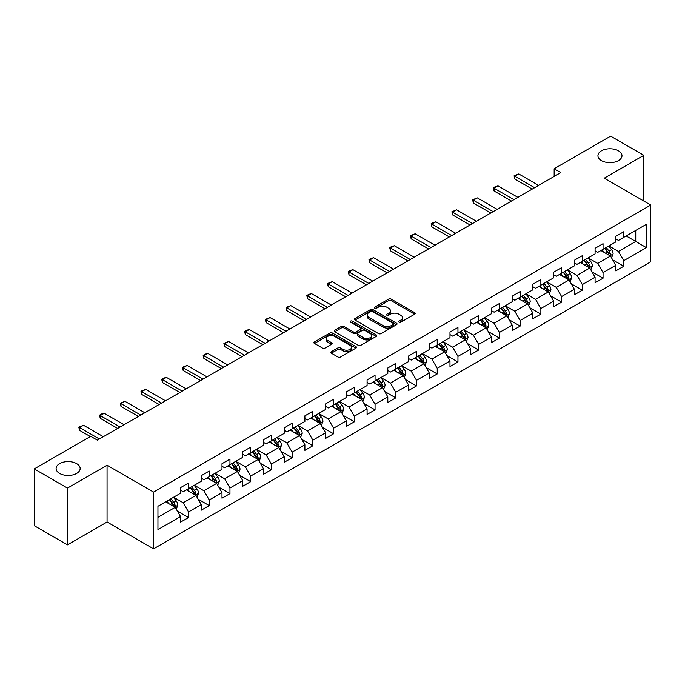 <?xml version="1.0" encoding="UTF-8"?>
<svg xmlns="http://www.w3.org/2000/svg" width="685" height="685" viewBox="0 0 685 685"><rect width="100%" height="100%" fill="white"/><g stroke="black" fill="none" stroke-linecap="round" stroke-linejoin="round"><path stroke-width="1.03" d="M399.004 322.19A1.293 0.745 0 0 0 400.828 322.19L414.69 314.192A1.841 1.062 0 0 0 415.23 313.439A1.841 1.062 0 0 0 414.69 312.685L391.212 299.131A1.841 1.062 0 0 0 388.609 299.131L374.746 307.137A1.293 0.745 0 0 0 374.37 307.659A1.293 0.745 0 0 0 374.746 308.19A1.293 0.745 0 0 0 376.57 308.19L378.368 307.154A5.9 3.408 0 0 1 386.717 307.154L388.669 308.284A5.9 3.408 0 0 1 390.399 310.69A5.9 3.408 0 0 1 388.669 313.105L386.879 314.141A1.293 0.745 0 0 0 386.503 314.663A1.293 0.745 0 0 0 386.879 315.194A1.293 0.745 0 0 0 388.703 315.194L390.493 314.158A5.9 3.408 0 0 1 398.841 314.158L400.802 315.288A5.9 3.408 0 0 1 402.532 317.694A5.9 3.408 0 0 1 400.802 320.1L399.004 321.137A1.293 0.745 0 0 0 398.627 321.667A1.293 0.745 0 0 0 399.004 322.19L399.004 321.137M76.634 463.625A12.022 6.944 0 0 0 63.525 462.118A12.022 6.944 0 0 0 56.101 468.531A12.022 6.944 0 0 0 59.629 473.446A12.022 6.944 0 0 0 72.73 474.945A12.022 6.944 0 0 0 80.154 468.531A12.022 6.944 0 0 0 76.634 463.625M618.461 150.803A12.022 6.944 0 0 0 605.36 149.296A12.022 6.944 0 0 0 597.937 155.709A12.022 6.944 0 0 0 601.456 160.624A12.022 6.944 0 0 0 614.565 162.122A12.022 6.944 0 0 0 621.989 155.709A12.022 6.944 0 0 0 618.461 150.803M331.352 351.688A1.841 1.062 0 0 0 330.812 352.441A1.841 1.062 0 0 0 331.352 353.195L337.936 356.996A1.841 1.062 0 0 0 340.548 356.996L355.935 348.117A1.841 1.062 0 0 0 356.474 347.363A1.841 1.062 0 0 0 355.935 346.61L332.456 333.056A1.841 1.062 0 0 0 329.853 333.056L314.466 341.943A1.841 1.062 0 0 0 313.918 342.697A1.841 1.062 0 0 0 314.466 343.442L322.421 348.04A1.841 1.062 0 0 0 325.024 348.04L331.608 344.238A1.841 1.062 0 0 0 332.156 343.485A1.841 1.062 0 0 0 331.608 342.731L327.67 340.454A4.932 2.851 0 0 1 326.223 338.441A4.932 2.851 0 0 1 329.271 335.804A4.932 2.851 0 0 1 334.648 336.421L350.095 345.351A4.932 2.851 0 0 1 351.542 347.363A4.932 2.851 0 0 1 348.502 349.992A4.932 2.851 0 0 1 343.125 349.376L340.548 347.886A1.841 1.062 0 0 0 337.936 347.886L331.352 351.688L331.352 353.195L337.936 349.418L337.936 347.886M107.057 465.235L67.464 488.097L34.25 468.917L34.25 525.686L67.464 544.858L107.057 522.004L153.56 548.848L153.56 492.087L107.057 465.235L107.057 522.004M643.84 201.047L643.84 155.324L604.247 178.186L650.75 205.038L153.56 492.087M643.84 155.324L610.626 136.152L554.156 168.75L554.156 176.422M34.25 468.917L90.72 436.319L97.364 440.155L560.801 172.586L554.156 168.75M378.497 333.586A1.841 1.062 0 0 0 381.108 333.586L396.495 324.699A1.841 1.062 0 0 0 397.035 323.945A1.841 1.062 0 0 0 396.495 323.192L373.017 309.637A1.841 1.062 0 0 0 370.414 309.637L355.018 318.525A1.841 1.062 0 0 0 354.479 319.278A1.841 1.062 0 0 0 355.018 320.032L378.497 333.586M351.037 322.472A1.293 0.745 0 0 1 352.347 322.652L352.347 321.119L376.219 334.897A1.841 1.062 0 0 1 376.759 335.65A1.841 1.062 0 0 1 376.219 336.403L360.824 345.291A1.841 1.062 0 0 1 358.221 345.291L334.742 331.737L341.327 327.961L341.327 326.428L334.742 330.23A1.841 1.062 0 0 0 334.203 330.983A1.841 1.062 0 0 0 334.742 331.737L334.742 330.23M341.327 327.961A1.841 1.062 0 0 1 343.938 327.961L343.938 326.428A1.841 1.062 0 0 0 341.327 326.428M343.938 326.428L353.46 331.925A1.841 1.062 0 0 0 356.063 331.925L360.438 329.399A1.841 1.062 0 0 0 360.978 328.654A1.841 1.062 0 0 0 360.438 327.901L350.523 322.173A1.293 0.745 0 0 1 350.146 321.65A1.293 0.745 0 0 1 350.943 320.957A1.293 0.745 0 0 1 352.347 321.119M153.56 548.848L650.75 261.798L650.75 205.038M177.415 511.147L188.512 517.552L188.512 511.952L201.262 504.588L201.262 510.188L209.233 505.581L209.233 499.981L221.991 492.618L221.991 498.218L229.963 493.62L229.963 488.02L242.721 480.656L242.721 486.256L250.693 481.649L250.693 476.049L263.442 468.686L263.442 474.285L271.414 469.687L271.414 464.087L284.172 456.724L284.172 462.324L292.144 457.717L292.144 452.117L304.902 444.753L304.902 450.353L312.874 445.755L312.874 440.155L325.623 432.792L325.623 438.391L333.595 433.785L333.595 428.185L346.353 420.821L346.353 426.421L354.325 421.814L354.325 416.215L367.083 408.851L367.083 414.451L375.055 409.853L375.055 404.253L387.804 396.889L387.804 402.489L395.776 397.882L395.776 392.282L408.534 384.919L408.534 390.518L416.506 385.92L416.506 380.321L429.264 372.957L429.264 378.557L437.235 373.95L437.235 368.35L449.985 360.986L449.985 366.586L457.957 361.988L457.957 356.388L470.715 349.025L470.715 354.625L478.687 350.018L478.687 344.418L491.445 337.054L491.445 342.654L499.416 338.048L499.416 332.448L512.174 325.084L512.174 330.684L520.146 326.086L520.146 320.486L532.896 313.122L532.896 318.722L540.867 314.115L540.867 308.515L553.626 301.152L553.626 306.752L561.597 302.154L561.597 296.554L574.355 289.19L574.355 294.79L582.327 290.183L582.327 284.583L595.077 277.219L595.077 282.819L603.048 278.221L603.048 272.621L615.806 265.258L615.806 270.858L623.778 266.251L623.778 260.651L646.366 247.61L646.366 224.286L635.74 230.425L635.74 241.471L646.366 247.61M188.512 517.552L180.532 522.158L180.532 516.558L157.952 529.599L157.952 506.275L180.532 493.234L180.532 487.634L188.512 483.028L188.512 488.628L201.262 481.264L201.262 475.664L209.233 471.066L209.233 476.666L221.991 469.302L221.991 463.702L229.963 459.096L229.963 464.695L242.721 457.332L242.721 451.732L250.693 447.134L250.693 452.734L263.442 445.37L263.442 439.77L271.414 435.163L271.414 440.763L284.172 433.399L284.172 427.8L292.144 423.202L292.144 428.801L304.902 421.438L304.902 415.838L312.874 411.231L312.874 416.831L325.623 409.467L325.623 403.867L333.595 399.261L333.595 404.861L346.353 397.497L346.353 391.897L354.325 387.299L354.325 392.899L367.083 385.535L367.083 379.935L375.055 375.329L375.055 380.928L387.804 373.565L387.804 367.965L395.776 363.367L395.776 368.967L408.534 361.603L408.534 356.003L416.506 351.396L416.506 356.996L429.264 349.633L429.264 344.033L437.235 339.435L437.235 345.034L449.985 337.671L449.985 332.071L457.957 327.464L457.957 333.064L470.715 325.7L470.715 320.1L478.687 315.494L478.687 321.094L491.445 313.73L491.445 308.13L499.416 303.532L499.416 309.132L512.174 301.768L512.174 296.168L520.146 291.562L520.146 297.162L532.896 289.798L532.896 284.198L540.867 279.6L540.867 285.2L553.626 277.836L553.626 272.236L561.597 267.63L561.597 273.229L574.355 265.866L574.355 260.266L582.327 255.668L582.327 261.268L595.077 253.904L595.077 248.304L603.048 243.697L603.048 249.297L615.806 241.933L615.806 236.334L623.778 231.727L623.778 237.327L646.366 224.286M186.38 489.861L195.944 495.383L183.195 502.747L173.63 497.224M180.532 490.169L183.195 491.702L188.512 488.628M183.195 502.747L188.512 511.952M195.944 495.383L201.262 504.588M207.11 477.89L216.674 483.413L203.924 490.777L194.352 485.254M201.262 478.198L203.924 479.731L209.233 476.666M203.924 490.777L209.233 499.981M216.674 483.413L221.991 492.618M227.84 465.928L237.404 471.451L224.646 478.815L215.081 473.292M221.991 466.237L224.646 467.769L229.963 464.695M224.646 478.815L229.963 488.02M237.404 471.451L242.721 480.656M248.561 453.958L258.134 459.481L245.376 466.845L235.811 461.322M242.721 454.266L245.376 455.799L250.693 452.734M245.376 466.845L250.693 476.049M258.134 459.481L263.442 468.686M269.291 441.996L278.855 447.519L266.105 454.883L256.533 449.36M263.442 442.296L266.105 443.837L271.414 440.763M266.105 454.883L271.414 464.087M278.855 447.519L284.172 456.724M290.02 430.026L299.585 435.549L286.827 442.912L277.262 437.39M284.172 430.334L286.827 431.867L292.144 428.801M286.827 442.912L292.144 452.117M299.585 435.549L304.902 444.753M310.742 418.055L320.315 423.578L307.556 430.951L297.992 425.419M304.902 418.364L307.556 419.896L312.874 416.831M307.556 430.951L312.874 440.155M320.315 423.578L325.623 432.792M331.471 406.094L341.036 411.616L328.286 418.98L318.713 413.457M325.623 406.402L328.286 407.935L333.595 404.861M328.286 418.98L333.595 428.185M341.036 411.616L346.353 420.821M352.201 394.123L361.766 399.646L349.007 407.01L339.443 401.487M346.353 394.432L349.007 395.964L354.325 392.899M349.007 407.01L354.325 416.215M361.766 399.646L367.083 408.851M372.923 382.161L382.495 387.684L369.737 395.048L360.173 389.525M367.083 382.47L369.737 384.002L375.055 380.928M369.737 395.048L375.055 404.253M382.495 387.684L387.804 396.889M393.652 370.191L403.217 375.714L390.467 383.078L380.894 377.555M387.804 370.499L390.467 372.032L395.776 368.967M390.467 383.078L395.776 392.282M403.217 375.714L408.534 384.919M414.382 358.229L423.946 363.752L411.188 371.116L401.624 365.593M408.534 358.529L411.188 360.07L416.506 356.996M411.188 371.116L416.506 380.321M423.946 363.752L429.264 372.957M435.103 346.259L444.676 351.782L431.918 359.145L422.354 353.623M429.264 346.567L431.918 348.1L437.235 345.034M431.918 359.145L437.235 368.35M444.676 351.782L449.985 360.986M455.833 334.289L465.398 339.811L452.648 347.175L443.084 341.652M449.985 334.597L452.648 336.13L457.957 333.064M452.648 347.175L457.957 356.388M465.398 339.811L470.715 349.025M476.563 322.327L486.127 327.85L473.369 335.213L463.805 329.69M470.715 322.635L473.369 324.168L478.687 321.094M473.369 335.213L478.687 344.418M486.127 327.85L491.445 337.054M497.293 310.356L506.857 315.879L494.099 323.243L484.535 317.72M491.445 310.665L494.099 312.197L499.416 309.132M494.099 323.243L499.416 332.448M506.857 315.879L512.174 325.084M518.014 298.395L527.587 303.917L514.829 311.281L505.265 305.758M512.174 298.703L514.829 300.235L520.146 297.162M514.829 311.281L520.146 320.486M527.587 303.917L532.896 313.122M538.744 286.424L548.308 291.947L535.559 299.311L525.986 293.788M532.896 286.732L535.559 288.265L540.867 285.2M535.559 299.311L540.867 308.515M548.308 291.947L553.626 301.152M559.474 274.462L569.038 279.985L556.28 287.349L546.716 281.826M553.626 274.762L556.28 276.303L561.597 273.229M556.28 287.349L561.597 296.554M569.038 279.985L574.355 289.19M580.195 262.492L589.768 268.015L577.01 275.379L567.445 269.856M574.355 262.8L577.01 264.333L582.327 261.268M577.01 275.379L582.327 284.583M589.768 268.015L595.077 277.219M600.925 250.522L610.489 256.044L597.74 263.408L588.167 257.885M595.077 250.83L597.74 252.363L603.048 249.297M597.74 263.408L603.048 272.621M610.489 256.044L615.806 265.258M626.167 235.948L635.74 241.471L618.461 251.446L608.896 245.924M615.806 238.868L618.461 240.401L623.778 237.327M618.461 251.446L623.778 260.651M67.464 488.097L67.464 544.858M157.952 517.321L175.223 507.345L165.659 501.822M175.223 507.345L180.532 516.558M612.681 259.846L623.778 266.251M591.96 271.817L603.048 278.221M571.23 283.778L582.327 290.183M550.5 295.749L561.597 302.154M529.779 307.711L540.867 314.115M509.049 319.681L520.146 326.086M488.319 331.643L499.416 338.048M467.59 343.613L478.687 350.018M446.868 355.583L457.957 361.988M426.138 367.545L437.235 373.95M405.409 379.516L416.506 385.92M384.687 391.477L395.776 397.882M363.958 403.448L375.055 409.853M343.228 415.41L354.325 421.814M322.507 427.38L333.595 433.785M301.777 439.35L312.874 445.755M281.047 451.312L292.144 457.717M260.326 463.283L271.414 469.687M239.596 475.244L250.693 481.649M218.866 487.215L229.963 493.62M198.145 499.177L209.233 505.581M399.518 322.378L400.802 321.642A5.9 3.408 0 0 0 402.532 319.227L402.532 317.694M390.399 310.69L390.399 312.223A5.9 3.408 0 0 1 388.669 314.638L387.393 315.374M414.69 312.685L414.69 314.192L391.212 300.672A1.841 1.062 0 0 0 388.609 300.672L375.26 308.37M396.469 324.716L373.017 311.17A1.841 1.062 0 0 0 370.414 311.17L355.044 320.041M393.233 324.467A1.293 0.745 0 0 0 393.61 323.945A1.293 0.745 0 0 0 393.233 323.414L372.631 311.521A1.293 0.745 0 0 0 370.799 311.521L368.915 312.608A5.9 3.408 0 0 0 367.186 315.023A5.9 3.408 0 0 0 368.915 317.429L383.001 325.563A5.9 3.408 0 0 0 391.341 325.563L393.233 324.467L393.233 326.009A1.293 0.745 0 0 0 393.61 325.478L393.61 323.945M367.186 315.023L367.186 316.556A5.9 3.408 0 0 0 368.915 318.962L368.915 317.429M393.233 326.009L391.341 327.096A5.9 3.408 0 0 1 383.001 327.096L368.915 318.962M343.938 327.961L353.46 333.458A1.841 1.062 0 0 0 356.063 333.458L360.438 330.941A1.841 1.062 0 0 0 360.978 330.187L360.978 328.654M352.347 322.652L376.193 336.421M363.333 337.628A4.932 2.851 0 0 0 368.71 338.244A4.932 2.851 0 0 0 371.758 335.616A4.932 2.851 0 0 0 370.311 333.604L364.865 330.461A1.841 1.062 0 0 0 362.262 330.461L357.895 332.978A1.841 1.062 0 0 0 357.347 333.732A1.841 1.062 0 0 0 357.895 334.485L363.333 337.628L363.333 339.161A4.932 2.851 0 0 0 368.71 339.777A4.932 2.851 0 0 0 371.758 337.148L371.758 335.616M357.347 333.732L357.347 335.265A1.841 1.062 0 0 0 357.895 336.018L357.895 334.485M363.333 339.161L357.895 336.018M351.542 347.363L351.542 348.896A4.932 2.851 0 0 1 348.502 351.525A4.932 2.851 0 0 1 343.125 350.908L340.548 349.418A1.841 1.062 0 0 0 337.936 349.418M326.223 338.441L326.223 339.974A4.932 2.851 0 0 0 327.67 341.986L327.67 340.454M331.591 344.247L327.67 341.986M355.909 348.126L332.456 334.588A1.841 1.062 0 0 0 329.853 334.588L314.483 343.459M611.542 257.868L613.118 253.887A4.983 2.877 -120 0 0 611.534 249.648L608.794 245.983M604.007 252.303L602.149 249.819M609.718 255.599L610.438 254.101A4.983 2.877 -120 0 0 609.008 251.104L606.268 247.439M605.018 248.158L608.057 252.226A2.534 1.464 60 0 1 608.52 252.996L610.438 254.101M604.675 248.364L607.415 252.02A4.983 2.877 60 0 1 608.837 255.017M534.625 187.699L514.803 176.25L514.803 179.016L514.067 175.831L518.785 173.956L538.607 185.395M532.236 189.077L514.803 179.016M518.785 173.956L514.803 176.25L514.067 175.831M590.812 269.83L592.397 265.849A4.983 2.877 -120 0 0 590.804 261.61L588.064 257.954M583.286 264.273L581.419 261.79M588.997 267.57L589.708 266.063A4.983 2.877 -120 0 0 588.278 263.066L585.538 259.409M584.288 260.129L587.336 264.187A2.534 1.464 60 0 1 587.798 264.958L589.708 266.063M583.945 260.326L586.685 263.99A4.983 2.877 60 0 1 588.115 266.987M570.083 281.8L571.667 277.819A4.983 2.877 -120 0 0 570.074 273.58L567.334 269.916M562.556 276.243L560.69 273.752M568.267 279.54L568.978 278.033A4.983 2.877 -120 0 0 567.557 275.036L564.808 271.371M563.567 272.099L566.606 276.158A2.534 1.464 60 0 1 567.069 276.928L568.978 278.033M563.216 272.296L565.956 275.952A4.983 2.877 60 0 1 567.385 278.949M513.896 199.669L494.073 188.221L494.073 190.987L493.346 187.801L495.332 186.645L498.063 185.918L517.886 197.366M511.507 201.047L494.073 190.987M498.063 185.918L494.073 188.221L493.346 187.801M493.174 211.631L473.344 200.191L473.344 202.948L472.616 199.763L477.334 197.888L497.156 209.327M490.777 213.018L473.344 202.948M477.334 197.888L473.344 200.191L472.616 199.763M549.361 293.762L550.937 289.781A4.983 2.877 -120 0 0 549.353 285.542L546.613 281.886M541.826 288.205L539.968 285.722M547.538 291.502L548.248 289.995A4.983 2.877 -120 0 0 546.827 287.006L544.087 283.342M542.837 284.061L545.876 288.12A2.534 1.464 60 0 1 546.339 288.89L548.248 289.995M542.486 284.258L545.234 287.923A4.983 2.877 60 0 1 546.656 290.919M528.632 305.733L530.216 301.751A4.983 2.877 -120 0 0 528.623 297.513L525.883 293.848M521.105 300.176L519.239 297.684M526.816 303.472L527.527 301.965A4.983 2.877 -120 0 0 526.097 298.968L523.357 295.312M522.107 296.031L525.155 300.09A2.534 1.464 60 0 1 525.609 300.861L527.527 301.965M521.764 296.228L524.504 299.893A4.983 2.877 60 0 1 525.934 302.881M507.902 317.703L509.486 313.721A4.983 2.877 -120 0 0 507.893 309.474L505.153 305.818M500.375 312.137L498.509 309.654M506.087 315.434L506.797 313.927A4.983 2.877 -120 0 0 505.376 310.939L502.627 307.274M501.386 307.993L504.425 312.06A2.534 1.464 60 0 1 504.888 312.831L506.797 313.927M501.035 308.199L503.775 311.855A4.983 2.877 60 0 1 505.205 314.852M472.444 223.601L452.622 212.153L452.622 214.919L451.886 211.733L456.604 209.85L476.426 221.298M470.056 224.98L452.622 214.919M456.604 209.85L452.622 212.153L451.886 211.733M451.715 235.563L431.892 224.123L431.892 226.881L431.165 223.695L433.151 222.548L435.883 221.82L455.705 233.268M449.326 236.95L431.892 226.881M435.883 221.82L431.892 224.123L431.165 223.695M430.985 247.533L411.163 236.085L411.163 238.851L410.435 235.666L415.153 233.791L434.975 245.23M428.596 248.912L411.163 238.851M415.153 233.791L411.163 236.085L410.435 235.666M410.264 259.504L390.441 248.056L390.441 250.813L389.705 247.636L391.7 246.48L394.423 245.752L414.245 257.2M407.866 260.882L390.441 250.813M394.423 245.752L390.441 248.056L389.705 247.636M389.534 271.466L369.712 260.017L369.712 262.783L368.984 259.598L370.97 258.45L373.693 257.723L393.524 269.162M387.145 272.844L369.712 262.783M373.693 257.723L369.712 260.017L368.984 259.598M368.804 283.436L348.982 271.988L348.982 274.753L348.254 271.568L350.249 270.412L352.972 269.684L372.794 281.133M366.415 284.814L348.982 274.753M352.972 269.684L348.982 271.988L348.254 271.568M348.083 295.398L328.261 283.958L328.261 286.715L327.524 283.53L332.242 281.655L352.064 293.094M345.685 296.785L328.261 286.715M332.242 281.655L328.261 283.958L327.524 283.53M327.353 307.368L307.531 295.92L307.531 298.686L306.803 295.5L308.789 294.353L311.512 293.617L331.343 305.065M324.964 308.747L307.531 298.686M311.512 293.617L307.531 295.92L306.803 295.5M306.623 319.33L286.801 307.89L286.801 310.647L286.073 307.462L290.791 305.587L310.613 317.035M304.234 320.717L286.801 310.647M290.791 305.587L286.801 307.89L286.073 307.462M285.902 331.3L266.071 319.852L266.071 322.618L265.343 319.433L270.061 317.557L289.883 328.997M283.504 332.679L266.071 322.618M270.061 317.557L266.071 319.852L265.343 319.433M265.172 343.271L245.35 331.823L245.35 334.58L244.613 331.403L246.609 330.247L249.331 329.519L269.154 340.967M262.783 344.649L245.35 334.58M249.331 329.519L245.35 331.823L244.613 331.403M244.442 355.232L224.62 343.784L224.62 346.55L223.892 343.365L228.61 341.49L248.432 352.929M242.053 356.611L224.62 346.55M228.61 341.49L224.62 343.784L223.892 343.365M223.721 367.203L203.89 355.755L203.89 358.52L203.162 355.335L205.157 354.179L207.88 353.451L227.703 364.899M221.323 368.581L203.89 358.52M207.88 353.451L203.89 355.755L203.162 355.335M202.991 379.165L183.169 367.725L183.169 370.482L182.433 367.297L187.151 365.422L206.973 376.87M200.602 380.552L183.169 370.482M187.151 365.422L183.169 367.725L182.433 367.297M182.261 391.135L162.439 379.687L162.439 382.453L161.711 379.267L163.698 378.12L166.429 377.384L186.251 388.832M179.872 392.514L162.439 382.453M166.429 377.384L162.439 379.687L161.711 379.267M161.54 403.097L141.709 391.657L141.709 394.414L140.982 391.229L145.7 389.354L165.522 400.802M159.143 404.484L141.709 394.414M145.7 389.354L141.709 391.657L140.982 391.229M140.81 415.067L120.988 403.619L120.988 406.385L120.252 403.2L124.97 401.324L144.792 412.764M138.413 416.446L120.988 406.385M124.97 401.324L120.988 403.619L120.252 403.2M120.081 427.038L100.258 415.589L100.258 418.347L99.53 415.17L101.517 414.014L104.24 413.286L124.071 424.734M117.692 428.416L100.258 418.347M104.24 413.286L100.258 415.589L99.53 415.17M487.181 329.665L488.756 325.683A4.983 2.877 -120 0 0 487.172 321.445L484.423 317.78M479.646 324.108L477.787 321.616M485.357 327.404L486.067 325.897A4.983 2.877 -120 0 0 484.646 322.9L481.906 319.244M480.656 319.964L483.696 324.022A2.534 1.464 60 0 1 484.158 324.793L486.067 325.897M480.305 320.16L483.053 323.825A4.983 2.877 60 0 1 484.475 326.822M466.451 341.635L468.035 337.654A4.983 2.877 -120 0 0 466.442 333.415L463.702 329.75M458.916 336.07L457.058 333.586M464.627 339.366L465.346 337.868A4.983 2.877 -120 0 0 463.916 334.871L461.176 331.206M459.926 331.925L462.974 335.992A2.534 1.464 60 0 1 463.428 336.763L465.346 337.868M459.584 332.131L462.324 335.787A4.983 2.877 60 0 1 463.745 338.784M445.721 353.597L447.305 349.615A4.983 2.877 -120 0 0 445.712 345.377L442.972 341.721M438.194 348.04L436.328 345.557M443.906 351.337L444.616 349.829A4.983 2.877 -120 0 0 443.195 346.833L440.446 343.176M439.205 343.896L442.245 347.954A2.534 1.464 60 0 1 442.707 348.725L444.616 349.829M438.854 344.093L441.594 347.757A4.983 2.877 60 0 1 443.024 350.754M425 365.567L426.575 361.586A4.983 2.877 -120 0 0 424.991 357.347L422.243 353.683M417.465 360.01L415.607 357.519M423.176 363.307L423.887 361.8A4.983 2.877 -120 0 0 422.465 358.803L419.725 355.138M418.475 355.866L421.515 359.925A2.534 1.464 60 0 1 421.977 360.695L423.887 361.8M418.124 356.063L420.873 359.719A4.983 2.877 60 0 1 422.294 362.716M404.27 377.538L405.854 373.548A4.983 2.877 -120 0 0 404.261 369.309L401.521 365.653M396.735 371.972L394.877 369.489M402.446 375.269L403.165 373.762A4.983 2.877 -120 0 0 401.735 370.773L398.995 367.109M397.745 367.828L400.785 371.886A2.534 1.464 60 0 1 401.247 372.657L403.165 373.762M397.403 368.025L400.143 371.69A4.983 2.877 60 0 1 401.564 374.686M383.54 389.5L385.124 385.518A4.983 2.877 -120 0 0 383.531 381.28L380.791 377.615M376.014 383.942L374.147 381.451M381.725 387.239L382.435 385.732A4.983 2.877 -120 0 0 381.006 382.735L378.266 379.079M377.024 379.798L380.064 383.857A2.534 1.464 60 0 1 380.526 384.627L382.435 385.732M376.673 379.995L379.413 383.66A4.983 2.877 60 0 1 380.843 386.648M362.819 401.47L364.394 397.488A4.983 2.877 -120 0 0 362.81 393.241L360.062 389.585M355.284 395.904L353.417 393.421M360.995 399.201L361.706 397.694A4.983 2.877 -120 0 0 360.284 394.706L357.536 391.041M356.294 391.76L359.334 395.827A2.534 1.464 60 0 1 359.796 396.598L361.706 397.694M355.943 391.966L358.692 395.622A4.983 2.877 60 0 1 360.113 398.619M342.089 413.432L343.664 409.45A4.983 2.877 -120 0 0 342.08 405.212L339.34 401.547M334.554 407.875L332.696 405.383M340.265 411.171L340.984 409.664A4.983 2.877 -120 0 0 339.554 406.667L336.815 403.011M335.564 403.73L338.604 407.789A2.534 1.464 60 0 1 339.066 408.56L340.984 409.664M335.222 403.927L337.962 407.592A4.983 2.877 60 0 1 339.383 410.589M321.359 425.402L322.943 421.421A4.983 2.877 -120 0 0 321.351 417.182L318.611 413.517M313.833 419.836L311.966 417.353M319.544 423.133L320.255 421.635A4.983 2.877 -120 0 0 318.825 418.638L316.085 414.973M314.835 415.692L317.883 419.759A2.534 1.464 60 0 1 318.345 420.53L320.255 421.635M314.492 415.898L317.232 419.554A4.983 2.877 60 0 1 318.662 422.551M300.638 437.364L302.213 433.382A4.983 2.877 -120 0 0 300.629 429.144L297.881 425.488M293.103 431.807L291.236 429.324M298.814 435.103L299.525 433.596A4.983 2.877 -120 0 0 298.103 430.6L295.355 426.943M294.113 427.663L297.153 431.721A2.534 1.464 60 0 1 297.615 432.492L299.525 433.596M293.762 427.86L296.502 431.524A4.983 2.877 60 0 1 297.932 434.521M279.908 449.334L281.484 445.353A4.983 2.877 -120 0 0 279.9 441.114L277.16 437.45M272.373 443.777L270.515 441.286M278.084 447.074L278.795 445.567A4.983 2.877 -120 0 0 277.374 442.57L274.634 438.905M273.383 439.633L276.423 443.692A2.534 1.464 60 0 1 276.886 444.462L278.795 445.567M273.041 439.83L275.781 443.486A4.983 2.877 60 0 1 277.202 446.483M259.178 461.305L260.762 457.323A4.983 2.877 -120 0 0 259.17 453.076L256.43 449.42M251.652 455.739L249.785 453.256M257.363 459.036L258.074 457.529A4.983 2.877 -120 0 0 256.644 454.54L253.904 450.876M252.654 451.595L255.702 455.653A2.534 1.464 60 0 1 256.156 456.424L258.074 457.529M252.311 451.8L255.051 455.456A4.983 2.877 60 0 1 256.481 458.453M238.448 473.267L240.033 469.285A4.983 2.877 -120 0 0 238.44 465.046L235.7 461.382M230.922 467.709L229.055 465.218M236.633 471.006L237.344 469.499A4.983 2.877 -120 0 0 235.923 466.502L233.174 462.846M231.932 463.565L234.972 467.624A2.534 1.464 60 0 1 235.434 468.394L237.344 469.499M231.581 463.762L234.321 467.427A4.983 2.877 60 0 1 235.751 470.415M217.727 485.237L219.303 481.255A4.983 2.877 -120 0 0 217.719 477.008L214.97 473.352M210.192 479.671L208.334 477.188M215.903 482.968L216.614 481.461A4.983 2.877 -120 0 0 215.193 478.472L212.453 474.808M211.203 475.527L214.242 479.594A2.534 1.464 60 0 1 214.705 480.365L216.614 481.461M210.852 475.733L213.6 479.389A4.983 2.877 60 0 1 215.022 482.386M196.997 497.199L198.581 493.217A4.983 2.877 -120 0 0 196.989 488.979L194.249 485.322M189.471 491.642L187.604 489.15M195.174 494.938L195.893 493.431A4.983 2.877 -120 0 0 194.463 490.434L191.723 486.778M190.473 487.497L193.521 491.556A2.534 1.464 60 0 1 193.975 492.327L195.893 493.431M190.13 487.694L192.87 491.359A4.983 2.877 60 0 1 194.3 494.356M176.268 509.169L177.852 505.188A4.983 2.877 -120 0 0 176.259 500.949L173.519 497.284M168.741 503.603L166.875 501.12M174.452 506.909L175.163 505.402A4.983 2.877 -120 0 0 173.742 502.405L170.993 498.74M169.752 499.459L172.791 503.526A2.534 1.464 60 0 1 173.254 504.297L175.163 505.402M169.4 499.665L172.14 503.321A4.983 2.877 60 0 1 173.57 506.318M99.351 438.999L79.528 427.551L79.528 430.317L78.801 427.132L83.519 425.257L103.341 436.696M90.317 436.542L79.528 430.317M83.519 425.257L79.528 427.551L78.801 427.132M400.802 321.642L400.802 320.1M386.879 315.194L386.879 314.141M388.669 314.638L388.669 313.105M374.746 308.19L374.746 307.137M388.609 300.672L388.609 299.131M391.212 300.672L391.212 299.131M355.018 320.032L355.018 318.525M370.414 311.17L370.414 309.637M373.017 311.17L373.017 309.637M396.495 324.699L396.495 323.192M383.001 327.096L383.001 325.563M391.341 327.096L391.341 325.563M353.46 333.458L353.46 331.925M356.063 333.458L356.063 331.925M360.438 330.941L360.438 329.399M376.219 336.403L376.219 334.897M340.548 349.418L340.548 347.886M343.125 350.908L343.125 349.376M331.608 344.238L331.608 342.731M314.466 343.442L314.466 341.943M329.853 334.588L329.853 333.056M332.456 334.588L332.456 333.056M355.935 348.117L355.935 346.61M610.001 255.762L613.092 253.981M609.008 251.104L611.534 249.648M605.463 253.15L607.415 252.02M589.271 267.732L592.362 265.951M588.278 263.066L590.804 261.61M584.742 265.112L586.685 263.99M568.541 279.694L571.632 277.913M567.557 275.036L570.074 273.58M564.012 277.082L565.956 275.952M547.82 291.664L550.911 289.883M546.827 287.006L549.353 285.542M543.282 289.044L545.234 287.923M527.09 303.635L530.181 301.845M526.097 298.968L528.623 297.513M522.561 301.015L524.504 299.893M506.361 315.597L509.452 313.816M505.376 310.939L507.893 309.474M501.831 312.976L503.775 311.855M485.639 327.567L488.73 325.777M484.646 322.9L487.172 321.445M481.101 324.947L483.053 323.825M464.909 339.529L468.001 337.748M463.916 334.871L466.442 333.415M460.38 336.917L462.324 335.787M444.18 351.499L447.271 349.718M443.195 346.833L445.712 345.377M439.65 348.879L441.594 347.757M423.458 363.461L426.541 361.68M422.465 358.803L424.991 357.347M418.92 360.849L420.873 359.719M402.729 375.431L405.82 373.65M401.735 370.773L404.261 369.309M398.199 372.811L400.143 371.69M381.999 387.402L385.09 385.612M381.006 382.735L383.531 381.28M377.469 384.782L379.413 383.66M361.278 399.364L364.36 397.583M360.284 394.706L362.81 393.241M356.739 396.743L358.692 395.622M340.548 411.334L343.639 409.544M339.554 406.667L342.08 405.212M336.01 408.714L337.962 407.592M319.818 423.296L322.909 421.515M318.825 418.638L321.351 417.182M315.288 420.684L317.232 419.554M299.097 435.266L302.179 433.485M298.103 430.6L300.629 429.144M294.559 432.646L296.502 431.524M278.367 447.228L281.458 445.447M277.374 442.57L279.9 441.114M273.829 444.616L275.781 443.486M257.637 459.198L260.728 457.417M256.644 454.54L259.17 453.076M253.108 456.578L255.051 455.456M236.907 471.169L239.998 469.379M235.923 466.502L238.44 465.046M232.378 468.549L234.321 467.427M216.186 483.13L219.277 481.349M215.193 478.472L217.719 477.008M211.648 480.51L213.6 479.389M195.456 495.101L198.547 493.311M194.463 490.434L196.989 488.979M190.927 492.481L192.87 491.359M174.726 507.063L177.817 505.282M173.742 502.405L176.259 500.949M170.197 504.451L172.14 503.321"/></g></svg>
